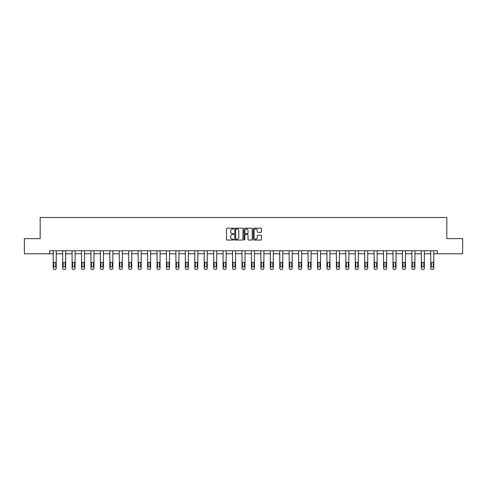 <?xml version="1.0" encoding="UTF-8"?>
<svg xmlns="http://www.w3.org/2000/svg" width="487" height="487" viewBox="0 0 487 487"><rect width="100%" height="100%" fill="white"/><g stroke="black" fill="none" stroke-linecap="round" stroke-linejoin="round"><path stroke-width="0.73" d="M233.821 228.592A0.414 0.414 0 0 0 233.401 228.178L227.094 228.178A0.597 0.597 0 0 0 226.498 228.768L226.498 239.458A0.597 0.597 0 0 0 227.094 240.054L233.401 240.054A0.414 0.414 0 0 0 233.821 239.641A0.414 0.414 0 0 0 233.401 239.22L232.585 239.22A1.899 1.899 0 0 1 230.686 237.321L230.686 236.432A1.899 1.899 0 0 1 232.585 234.533L233.401 234.533A0.414 0.414 0 0 0 233.821 234.113A0.414 0.414 0 0 0 233.401 233.699L232.585 233.699A1.899 1.899 0 0 1 230.686 231.8L230.686 230.911A1.899 1.899 0 0 1 232.585 229.006L233.401 229.006A0.414 0.414 0 0 0 233.821 228.592M260.855 232.366A0.597 0.597 0 0 0 261.452 231.769L261.452 228.768A0.597 0.597 0 0 0 260.855 228.178L253.849 228.178A0.597 0.597 0 0 0 253.252 228.768L253.252 239.458A0.597 0.597 0 0 0 253.849 240.054L260.855 240.054A0.597 0.597 0 0 0 261.452 239.458L261.452 235.836A0.597 0.597 0 0 0 260.855 235.245L257.86 235.245A0.597 0.597 0 0 0 257.264 235.836L257.264 237.632A1.589 1.589 0 0 1 255.675 239.22A1.589 1.589 0 0 1 254.086 237.632L254.086 230.595A1.589 1.589 0 0 1 255.675 229.006A1.589 1.589 0 0 1 257.264 230.595L257.264 231.769A0.597 0.597 0 0 0 257.86 232.366L260.855 232.366M49.613 253.782L24.35 253.782L24.35 238.654L40.171 238.654L40.171 217.476L446.829 217.476L446.829 238.654L462.65 238.654L462.65 253.782L437.387 253.782L437.387 250.756L49.613 250.756L49.613 253.782L53.211 253.782L53.211 268.313A1.211 1.211 0 0 0 54.422 269.524L55.025 269.524A1.211 1.211 0 0 0 56.236 268.313L56.236 253.782L62.653 253.782L62.653 268.313A1.211 1.211 0 0 0 63.858 269.524L64.467 269.524A1.211 1.211 0 0 0 65.678 268.313L65.678 253.782L72.088 253.782L72.088 268.313A1.211 1.211 0 0 0 73.3 269.524L73.902 269.524A1.211 1.211 0 0 0 75.114 268.313L75.114 253.782L81.53 253.782L81.53 268.313A1.211 1.211 0 0 0 82.735 269.524L83.344 269.524A1.211 1.211 0 0 0 84.555 268.313L84.555 253.782L90.966 253.782L90.966 268.313A1.211 1.211 0 0 0 92.177 269.524L92.78 269.524A1.211 1.211 0 0 0 93.991 268.313L93.991 253.782L100.407 253.782L100.407 268.313A1.211 1.211 0 0 0 101.613 269.524L102.221 269.524A1.211 1.211 0 0 0 103.433 268.313L103.433 253.782L109.843 253.782L109.843 268.313A1.211 1.211 0 0 0 111.054 269.524L111.657 269.524A1.211 1.211 0 0 0 112.868 268.313L112.868 253.782L119.285 253.782L119.285 268.313A1.211 1.211 0 0 0 120.49 269.524L121.099 269.524A1.211 1.211 0 0 0 122.31 268.313L122.31 253.782L128.72 253.782L128.72 268.313A1.211 1.211 0 0 0 129.932 269.524L130.534 269.524A1.211 1.211 0 0 0 131.746 268.313L131.746 253.782L138.162 253.782L138.162 268.313A1.211 1.211 0 0 0 139.373 269.524L139.976 269.524A1.211 1.211 0 0 0 141.187 268.313L141.187 253.782L147.598 253.782L147.598 268.313A1.211 1.211 0 0 0 148.809 269.524L149.412 269.524A1.211 1.211 0 0 0 150.623 268.313L150.623 253.782L157.039 253.782L157.039 268.313A1.211 1.211 0 0 0 158.251 269.524L158.853 269.524A1.211 1.211 0 0 0 160.065 268.313L160.065 253.782L166.475 253.782L166.475 268.313A1.211 1.211 0 0 0 167.686 269.524L168.289 269.524A1.211 1.211 0 0 0 169.5 268.313L169.5 253.782L175.917 253.782L175.917 268.313A1.211 1.211 0 0 0 177.128 269.524L177.731 269.524A1.211 1.211 0 0 0 178.942 268.313L178.942 253.782L185.352 253.782L185.352 268.313A1.211 1.211 0 0 0 186.564 269.524L187.172 269.524A1.211 1.211 0 0 0 188.378 268.313L188.378 253.782L194.794 253.782L194.794 268.313A1.211 1.211 0 0 0 196.005 269.524L196.608 269.524A1.211 1.211 0 0 0 197.819 268.313L197.819 253.782L204.23 253.782L204.23 268.313A1.211 1.211 0 0 0 205.441 269.524L206.05 269.524A1.211 1.211 0 0 0 207.255 268.313L207.255 253.782L213.671 253.782L213.671 268.313A1.211 1.211 0 0 0 214.883 269.524L215.485 269.524A1.211 1.211 0 0 0 216.697 268.313L216.697 253.782L223.107 253.782L223.107 268.313A1.211 1.211 0 0 0 224.318 269.524L224.927 269.524A1.211 1.211 0 0 0 226.132 268.313L226.132 253.782L232.549 253.782L232.549 268.313A1.211 1.211 0 0 0 233.76 269.524L234.363 269.524A1.211 1.211 0 0 0 235.574 268.313L235.574 253.782L241.99 253.782L241.99 268.313A1.211 1.211 0 0 0 243.196 269.524L243.804 269.524A1.211 1.211 0 0 0 245.01 268.313L245.01 253.782L251.426 253.782L251.426 268.313A1.211 1.211 0 0 0 252.637 269.524L253.24 269.524A1.211 1.211 0 0 0 254.451 268.313L254.451 253.782L260.868 253.782L260.868 268.313A1.211 1.211 0 0 0 262.073 269.524L262.682 269.524A1.211 1.211 0 0 0 263.893 268.313L263.893 253.782L270.303 253.782L270.303 268.313A1.211 1.211 0 0 0 271.515 269.524L272.117 269.524A1.211 1.211 0 0 0 273.329 268.313L273.329 253.782L279.745 253.782L279.745 268.313A1.211 1.211 0 0 0 280.95 269.524L281.559 269.524A1.211 1.211 0 0 0 282.77 268.313L282.77 253.782L289.181 253.782L289.181 268.313A1.211 1.211 0 0 0 290.392 269.524L290.995 269.524A1.211 1.211 0 0 0 292.206 268.313L292.206 253.782L298.622 253.782L298.622 268.313A1.211 1.211 0 0 0 299.828 269.524L300.436 269.524A1.211 1.211 0 0 0 301.648 268.313L301.648 253.782L308.058 253.782L308.058 268.313A1.211 1.211 0 0 0 309.269 269.524L309.872 269.524A1.211 1.211 0 0 0 311.083 268.313L311.083 253.782L317.5 253.782L317.5 268.313A1.211 1.211 0 0 0 318.711 269.524L319.314 269.524A1.211 1.211 0 0 0 320.525 268.313L320.525 253.782L326.935 253.782L326.935 268.313A1.211 1.211 0 0 0 328.147 269.524L328.749 269.524A1.211 1.211 0 0 0 329.961 268.313L329.961 253.782L336.377 253.782L336.377 268.313A1.211 1.211 0 0 0 337.588 269.524L338.191 269.524A1.211 1.211 0 0 0 339.402 268.313L339.402 253.782L345.813 253.782L345.813 268.313A1.211 1.211 0 0 0 347.024 269.524L347.627 269.524A1.211 1.211 0 0 0 348.838 268.313L348.838 253.782L355.254 253.782L355.254 268.313A1.211 1.211 0 0 0 356.466 269.524L357.068 269.524A1.211 1.211 0 0 0 358.28 268.313L358.28 253.782L364.69 253.782L364.69 268.313A1.211 1.211 0 0 0 365.901 269.524L366.51 269.524A1.211 1.211 0 0 0 367.715 268.313L367.715 253.782L374.132 253.782L374.132 268.313A1.211 1.211 0 0 0 375.343 269.524L375.946 269.524A1.211 1.211 0 0 0 377.157 268.313L377.157 253.782L383.567 253.782L383.567 268.313A1.211 1.211 0 0 0 384.779 269.524L385.387 269.524A1.211 1.211 0 0 0 386.593 268.313L386.593 253.782L393.009 253.782L393.009 268.313A1.211 1.211 0 0 0 394.22 269.524L394.823 269.524A1.211 1.211 0 0 0 396.034 268.313L396.034 253.782L402.445 253.782L402.445 268.313A1.211 1.211 0 0 0 403.656 269.524L404.265 269.524A1.211 1.211 0 0 0 405.47 268.313L405.47 253.782L411.886 253.782L411.886 268.313A1.211 1.211 0 0 0 413.098 269.524L413.7 269.524A1.211 1.211 0 0 0 414.912 268.313L414.912 253.782L421.322 253.782L421.322 268.313A1.211 1.211 0 0 0 422.533 269.524L423.142 269.524A1.211 1.211 0 0 0 424.347 268.313L424.347 253.782L430.764 253.782L430.764 268.313A1.211 1.211 0 0 0 431.975 269.524L432.578 269.524A1.211 1.211 0 0 0 433.789 268.313L433.789 253.782L437.387 253.782M242.983 228.768A0.597 0.597 0 0 0 242.386 228.178L235.379 228.178A0.597 0.597 0 0 0 234.783 228.768L234.783 239.458A0.597 0.597 0 0 0 235.379 240.054L242.386 240.054A0.597 0.597 0 0 0 242.983 239.458L242.983 228.768M244.614 228.178L251.621 228.178A0.597 0.597 0 0 1 252.217 228.768L252.217 239.458A0.597 0.597 0 0 1 251.621 240.054L248.62 240.054A0.597 0.597 0 0 1 248.029 239.458L248.029 235.124A0.597 0.597 0 0 0 247.433 234.533L245.448 234.533A0.597 0.597 0 0 0 244.851 235.124L244.851 239.641A0.414 0.414 0 0 1 244.437 240.054A0.414 0.414 0 0 1 244.017 239.641L244.017 228.768A0.597 0.597 0 0 1 244.614 228.178M236.031 229.006A0.414 0.414 0 0 0 235.617 229.426L235.617 238.807A0.414 0.414 0 0 0 236.031 239.22L236.895 239.22A1.899 1.899 0 0 0 238.794 237.321L238.794 230.911A1.899 1.899 0 0 0 236.895 229.006L236.031 229.006M248.029 230.625A1.589 1.589 0 0 0 246.44 229.036A1.589 1.589 0 0 0 244.851 230.625L244.851 233.109A0.597 0.597 0 0 0 245.448 233.699L247.433 233.699A0.597 0.597 0 0 0 248.029 233.109L248.029 230.625M53.753 266.133A0.968 0.968 149.4 0 0 54.727 267.101A0.968 0.968 149.4 0 0 55.695 266.133A0.968 0.968 0 0 1 54.727 267.101A0.968 0.968 0 0 1 53.753 266.133L53.753 263.23A0.968 0.968 0 0 1 54.727 262.262A0.968 0.968 0 0 1 55.695 263.23A0.968 0.968 149.4 0 0 54.727 262.262A0.968 0.968 149.4 0 0 53.753 263.23M56.236 250.756L56.236 268.313M53.211 250.756L53.211 268.313M55.695 263.23L55.695 266.133M54.422 269.524L55.025 269.524M63.194 266.133A0.968 0.968 149.4 0 0 64.162 267.101A0.968 0.968 149.4 0 0 65.13 266.133A0.968 0.968 0 0 1 64.162 267.101A0.968 0.968 0 0 1 63.194 266.133L63.194 263.23A0.968 0.968 0 0 1 64.162 262.262A0.968 0.968 0 0 1 65.13 263.23A0.968 0.968 149.4 0 0 64.162 262.262A0.968 0.968 149.4 0 0 63.194 263.23M72.636 266.133A0.968 0.968 149.4 0 0 73.604 267.101A0.968 0.968 149.4 0 0 74.572 266.133A0.968 0.968 0 0 1 73.604 267.101A0.968 0.968 0 0 1 72.636 266.133L72.636 263.23A0.968 0.968 0 0 1 73.604 262.262A0.968 0.968 0 0 1 74.572 263.23A0.968 0.968 149.4 0 0 73.604 262.262A0.968 0.968 149.4 0 0 72.636 263.23M65.678 250.756L65.678 268.313M62.653 250.756L62.653 268.313M65.13 263.23L65.13 266.133M63.858 269.524L64.467 269.524M75.114 250.756L75.114 268.313M72.088 250.756L72.088 268.313M74.572 263.23L74.572 266.133M73.3 269.524L73.902 269.524M82.072 266.133A0.968 0.968 149.4 0 0 83.04 267.101A0.968 0.968 149.4 0 0 84.008 266.133A0.968 0.968 0 0 1 83.04 267.101A0.968 0.968 0 0 1 82.072 266.133L82.072 263.23A0.968 0.968 0 0 1 83.04 262.262A0.968 0.968 0 0 1 84.008 263.23A0.968 0.968 149.4 0 0 83.04 262.262A0.968 0.968 149.4 0 0 82.072 263.23M84.555 250.756L84.555 268.313M81.53 250.756L81.53 268.313M84.008 263.23L84.008 266.133M82.735 269.524L83.344 269.524M91.513 266.133A0.968 0.968 149.4 0 0 92.481 267.101A0.968 0.968 149.4 0 0 93.449 266.133A0.968 0.968 0 0 1 92.481 267.101A0.968 0.968 0 0 1 91.513 266.133L91.513 263.23A0.968 0.968 0 0 1 92.481 262.262A0.968 0.968 0 0 1 93.449 263.23A0.968 0.968 149.4 0 0 92.481 262.262A0.968 0.968 149.4 0 0 91.513 263.23M93.991 250.756L93.991 268.313M90.966 250.756L90.966 268.313M93.449 263.23L93.449 266.133M92.177 269.524L92.78 269.524M100.949 266.133A0.968 0.968 149.4 0 0 101.917 267.101A0.968 0.968 149.4 0 0 102.885 266.133A0.968 0.968 0 0 1 101.917 267.101A0.968 0.968 0 0 1 100.949 266.133L100.949 263.23A0.968 0.968 0 0 1 101.917 262.262A0.968 0.968 0 0 1 102.885 263.23A0.968 0.968 149.4 0 0 101.917 262.262A0.968 0.968 149.4 0 0 100.949 263.23M103.433 250.756L103.433 268.313M100.407 250.756L100.407 268.313M102.885 263.23L102.885 266.133M101.613 269.524L102.221 269.524M110.391 266.133A0.968 0.968 149.4 0 0 111.359 267.101A0.968 0.968 149.4 0 0 112.327 266.133A0.968 0.968 0 0 1 111.359 267.101A0.968 0.968 0 0 1 110.391 266.133L110.391 263.23A0.968 0.968 0 0 1 111.359 262.262A0.968 0.968 0 0 1 112.327 263.23A0.968 0.968 149.4 0 0 111.359 262.262A0.968 0.968 149.4 0 0 110.391 263.23M112.868 250.756L112.868 268.313M109.843 250.756L109.843 268.313M112.327 263.23L112.327 266.133M111.054 269.524L111.657 269.524M119.826 266.133A0.968 0.968 149.4 0 0 120.794 267.101A0.968 0.968 149.4 0 0 121.762 266.133A0.968 0.968 0 0 1 120.794 267.101A0.968 0.968 0 0 1 119.826 266.133L119.826 263.23A0.968 0.968 0 0 1 120.794 262.262A0.968 0.968 0 0 1 121.762 263.23A0.968 0.968 149.4 0 0 120.794 262.262A0.968 0.968 149.4 0 0 119.826 263.23M122.31 250.756L122.31 268.313M119.285 250.756L119.285 268.313M121.762 263.23L121.762 266.133M120.49 269.524L121.099 269.524M129.268 266.133A0.968 0.968 149.4 0 0 130.236 267.101A0.968 0.968 149.4 0 0 131.204 266.133A0.968 0.968 0 0 1 130.236 267.101A0.968 0.968 0 0 1 129.268 266.133L129.268 263.23A0.968 0.968 0 0 1 130.236 262.262A0.968 0.968 0 0 1 131.204 263.23A0.968 0.968 149.4 0 0 130.236 262.262A0.968 0.968 149.4 0 0 129.268 263.23M131.746 250.756L131.746 268.313M128.72 250.756L128.72 268.313M131.204 263.23L131.204 266.133M129.932 269.524L130.534 269.524M138.704 266.133A0.968 0.968 149.4 0 0 139.672 267.101A0.968 0.968 149.4 0 0 140.64 266.133A0.968 0.968 0 0 1 139.672 267.101A0.968 0.968 0 0 1 138.704 266.133L138.704 263.23A0.968 0.968 0 0 1 139.672 262.262A0.968 0.968 0 0 1 140.64 263.23A0.968 0.968 149.4 0 0 139.672 262.262A0.968 0.968 149.4 0 0 138.704 263.23M148.145 266.133A0.968 0.968 149.4 0 0 149.113 267.101A0.968 0.968 149.4 0 0 150.081 266.133A0.968 0.968 0 0 1 149.113 267.101A0.968 0.968 0 0 1 148.145 266.133L148.145 263.23A0.968 0.968 0 0 1 149.113 262.262A0.968 0.968 0 0 1 150.081 263.23A0.968 0.968 149.4 0 0 149.113 262.262A0.968 0.968 149.4 0 0 148.145 263.23M157.581 266.133A0.968 0.968 149.4 0 0 158.549 267.101A0.968 0.968 149.4 0 0 159.517 266.133A0.968 0.968 0 0 1 158.549 267.101A0.968 0.968 0 0 1 157.581 266.133L157.581 263.23A0.968 0.968 0 0 1 158.549 262.262A0.968 0.968 0 0 1 159.517 263.23A0.968 0.968 149.4 0 0 158.549 262.262A0.968 0.968 149.4 0 0 157.581 263.23M167.023 266.133A0.968 0.968 149.4 0 0 167.991 267.101A0.968 0.968 149.4 0 0 168.959 266.133A0.968 0.968 0 0 1 167.991 267.101A0.968 0.968 0 0 1 167.023 266.133L167.023 263.23A0.968 0.968 0 0 1 167.991 262.262A0.968 0.968 0 0 1 168.959 263.23A0.968 0.968 149.4 0 0 167.991 262.262A0.968 0.968 149.4 0 0 167.023 263.23M176.458 266.133A0.968 0.968 149.4 0 0 177.426 267.101A0.968 0.968 149.4 0 0 178.394 266.133A0.968 0.968 0 0 1 177.426 267.101A0.968 0.968 0 0 1 176.458 266.133L176.458 263.23A0.968 0.968 0 0 1 177.426 262.262A0.968 0.968 0 0 1 178.394 263.23A0.968 0.968 149.4 0 0 177.426 262.262A0.968 0.968 149.4 0 0 176.458 263.23M185.9 266.133A0.968 0.968 149.4 0 0 186.868 267.101A0.968 0.968 149.4 0 0 187.836 266.133A0.968 0.968 0 0 1 186.868 267.101A0.968 0.968 0 0 1 185.9 266.133L185.9 263.23A0.968 0.968 0 0 1 186.868 262.262A0.968 0.968 0 0 1 187.836 263.23A0.968 0.968 149.4 0 0 186.868 262.262A0.968 0.968 149.4 0 0 185.9 263.23M195.336 266.133A0.968 0.968 149.4 0 0 196.304 267.101A0.968 0.968 149.4 0 0 197.272 266.133A0.968 0.968 0 0 1 196.304 267.101A0.968 0.968 0 0 1 195.336 266.133L195.336 263.23A0.968 0.968 0 0 1 196.304 262.262A0.968 0.968 0 0 1 197.272 263.23A0.968 0.968 149.4 0 0 196.304 262.262A0.968 0.968 149.4 0 0 195.336 263.23M204.777 266.133A0.968 0.968 149.4 0 0 205.745 267.101A0.968 0.968 149.4 0 0 206.713 266.133A0.968 0.968 0 0 1 205.745 267.101A0.968 0.968 0 0 1 204.777 266.133L204.777 263.23A0.968 0.968 0 0 1 205.745 262.262A0.968 0.968 0 0 1 206.713 263.23A0.968 0.968 149.4 0 0 205.745 262.262A0.968 0.968 149.4 0 0 204.777 263.23M214.213 266.133A0.968 0.968 149.4 0 0 215.181 267.101A0.968 0.968 149.4 0 0 216.149 266.133A0.968 0.968 0 0 1 215.181 267.101A0.968 0.968 0 0 1 214.213 266.133L214.213 263.23A0.968 0.968 0 0 1 215.181 262.262A0.968 0.968 0 0 1 216.149 263.23A0.968 0.968 149.4 0 0 215.181 262.262A0.968 0.968 149.4 0 0 214.213 263.23M223.655 266.133A0.968 0.968 149.4 0 0 224.623 267.101A0.968 0.968 149.4 0 0 225.591 266.133A0.968 0.968 0 0 1 224.623 267.101A0.968 0.968 0 0 1 223.655 266.133L223.655 263.23A0.968 0.968 0 0 1 224.623 262.262A0.968 0.968 0 0 1 225.591 263.23A0.968 0.968 149.4 0 0 224.623 262.262A0.968 0.968 149.4 0 0 223.655 263.23M141.187 250.756L141.187 268.313M138.162 250.756L138.162 268.313M140.64 263.23L140.64 266.133M139.373 269.524L139.976 269.524M150.623 250.756L150.623 268.313M147.598 250.756L147.598 268.313M150.081 263.23L150.081 266.133M148.809 269.524L149.412 269.524M160.065 250.756L160.065 268.313M157.039 250.756L157.039 268.313M159.517 263.23L159.517 266.133M158.251 269.524L158.853 269.524M169.5 250.756L169.5 268.313M166.475 250.756L166.475 268.313M168.959 263.23L168.959 266.133M167.686 269.524L168.289 269.524M178.942 250.756L178.942 268.313M175.917 250.756L175.917 268.313M178.394 263.23L178.394 266.133M177.128 269.524L177.731 269.524M188.378 250.756L188.378 268.313M185.352 250.756L185.352 268.313M187.836 263.23L187.836 266.133M186.564 269.524L187.172 269.524M197.819 250.756L197.819 268.313M194.794 250.756L194.794 268.313M197.272 263.23L197.272 266.133M196.005 269.524L196.608 269.524M207.255 250.756L207.255 268.313M204.23 250.756L204.23 268.313M206.713 263.23L206.713 266.133M205.441 269.524L206.05 269.524M216.697 250.756L216.697 268.313M213.671 250.756L213.671 268.313M216.149 263.23L216.149 266.133M214.883 269.524L215.485 269.524M226.132 250.756L226.132 268.313M223.107 250.756L223.107 268.313M225.591 263.23L225.591 266.133M224.318 269.524L224.927 269.524M233.09 266.133A0.968 0.968 149.4 0 0 234.058 267.101A0.968 0.968 149.4 0 0 235.032 266.133A0.968 0.968 0 0 1 234.058 267.101A0.968 0.968 0 0 1 233.09 266.133L233.09 263.23A0.968 0.968 0 0 1 234.058 262.262A0.968 0.968 0 0 1 235.032 263.23A0.968 0.968 149.4 0 0 234.058 262.262A0.968 0.968 149.4 0 0 233.09 263.23M235.574 250.756L235.574 268.313M232.549 250.756L232.549 268.313M235.032 263.23L235.032 266.133M233.76 269.524L234.363 269.524M242.532 266.133A0.968 0.968 149.4 0 0 243.5 267.101A0.968 0.968 149.4 0 0 244.468 266.133A0.968 0.968 0 0 1 243.5 267.101A0.968 0.968 0 0 1 242.532 266.133L242.532 263.23A0.968 0.968 0 0 1 243.5 262.262A0.968 0.968 0 0 1 244.468 263.23A0.968 0.968 149.4 0 0 243.5 262.262A0.968 0.968 149.4 0 0 242.532 263.23M245.01 250.756L245.01 268.313M241.99 250.756L241.99 268.313M244.468 263.23L244.468 266.133M243.196 269.524L243.804 269.524M251.968 266.133A0.968 0.968 149.4 0 0 252.942 267.101A0.968 0.968 149.4 0 0 253.91 266.133A0.968 0.968 0 0 1 252.942 267.101A0.968 0.968 0 0 1 251.968 266.133L251.968 263.23A0.968 0.968 0 0 1 252.942 262.262A0.968 0.968 0 0 1 253.91 263.23A0.968 0.968 149.4 0 0 252.942 262.262A0.968 0.968 149.4 0 0 251.968 263.23M254.451 250.756L254.451 268.313M251.426 250.756L251.426 268.313M253.91 263.23L253.91 266.133M252.637 269.524L253.24 269.524M261.409 266.133A0.968 0.968 149.4 0 0 262.377 267.101A0.968 0.968 149.4 0 0 263.345 266.133A0.968 0.968 0 0 1 262.377 267.101A0.968 0.968 0 0 1 261.409 266.133L261.409 263.23A0.968 0.968 0 0 1 262.377 262.262A0.968 0.968 0 0 1 263.345 263.23A0.968 0.968 149.4 0 0 262.377 262.262A0.968 0.968 149.4 0 0 261.409 263.23M263.893 250.756L263.893 268.313M260.868 250.756L260.868 268.313M263.345 263.23L263.345 266.133M262.073 269.524L262.682 269.524M270.851 266.133A0.968 0.968 149.4 0 0 271.819 267.101A0.968 0.968 149.4 0 0 272.787 266.133A0.968 0.968 0 0 1 271.819 267.101A0.968 0.968 0 0 1 270.851 266.133L270.851 263.23A0.968 0.968 0 0 1 271.819 262.262A0.968 0.968 0 0 1 272.787 263.23A0.968 0.968 149.4 0 0 271.819 262.262A0.968 0.968 149.4 0 0 270.851 263.23M273.329 250.756L273.329 268.313M270.303 250.756L270.303 268.313M272.787 263.23L272.787 266.133M271.515 269.524L272.117 269.524M280.287 266.133A0.968 0.968 149.4 0 0 281.255 267.101A0.968 0.968 149.4 0 0 282.223 266.133A0.968 0.968 0 0 1 281.255 267.101A0.968 0.968 0 0 1 280.287 266.133L280.287 263.23A0.968 0.968 0 0 1 281.255 262.262A0.968 0.968 0 0 1 282.223 263.23A0.968 0.968 149.4 0 0 281.255 262.262A0.968 0.968 149.4 0 0 280.287 263.23M282.77 250.756L282.77 268.313M279.745 250.756L279.745 268.313M282.223 263.23L282.223 266.133M280.95 269.524L281.559 269.524M289.728 266.133A0.968 0.968 149.4 0 0 290.696 267.101A0.968 0.968 149.4 0 0 291.664 266.133A0.968 0.968 0 0 1 290.696 267.101A0.968 0.968 0 0 1 289.728 266.133L289.728 263.23A0.968 0.968 0 0 1 290.696 262.262A0.968 0.968 0 0 1 291.664 263.23A0.968 0.968 149.4 0 0 290.696 262.262A0.968 0.968 149.4 0 0 289.728 263.23M292.206 250.756L292.206 268.313M289.181 250.756L289.181 268.313M291.664 263.23L291.664 266.133M290.392 269.524L290.995 269.524M299.164 266.133A0.968 0.968 149.4 0 0 300.132 267.101A0.968 0.968 149.4 0 0 301.1 266.133A0.968 0.968 0 0 1 300.132 267.101A0.968 0.968 0 0 1 299.164 266.133L299.164 263.23A0.968 0.968 0 0 1 300.132 262.262A0.968 0.968 0 0 1 301.1 263.23A0.968 0.968 149.4 0 0 300.132 262.262A0.968 0.968 149.4 0 0 299.164 263.23M308.606 266.133A0.968 0.968 149.4 0 0 309.574 267.101A0.968 0.968 149.4 0 0 310.542 266.133A0.968 0.968 0 0 1 309.574 267.101A0.968 0.968 0 0 1 308.606 266.133L308.606 263.23A0.968 0.968 0 0 1 309.574 262.262A0.968 0.968 0 0 1 310.542 263.23A0.968 0.968 149.4 0 0 309.574 262.262A0.968 0.968 149.4 0 0 308.606 263.23M318.041 266.133A0.968 0.968 149.4 0 0 319.009 267.101A0.968 0.968 149.4 0 0 319.977 266.133A0.968 0.968 0 0 1 319.009 267.101A0.968 0.968 0 0 1 318.041 266.133L318.041 263.23A0.968 0.968 0 0 1 319.009 262.262A0.968 0.968 0 0 1 319.977 263.23A0.968 0.968 149.4 0 0 319.009 262.262A0.968 0.968 149.4 0 0 318.041 263.23M327.483 266.133A0.968 0.968 149.4 0 0 328.451 267.101A0.968 0.968 149.4 0 0 329.419 266.133A0.968 0.968 0 0 1 328.451 267.101A0.968 0.968 0 0 1 327.483 266.133L327.483 263.23A0.968 0.968 0 0 1 328.451 262.262A0.968 0.968 0 0 1 329.419 263.23A0.968 0.968 149.4 0 0 328.451 262.262A0.968 0.968 149.4 0 0 327.483 263.23M336.919 266.133A0.968 0.968 149.4 0 0 337.887 267.101A0.968 0.968 149.4 0 0 338.855 266.133A0.968 0.968 0 0 1 337.887 267.101A0.968 0.968 0 0 1 336.919 266.133L336.919 263.23A0.968 0.968 0 0 1 337.887 262.262A0.968 0.968 0 0 1 338.855 263.23A0.968 0.968 149.4 0 0 337.887 262.262A0.968 0.968 149.4 0 0 336.919 263.23M346.36 266.133A0.968 0.968 149.4 0 0 347.328 267.101A0.968 0.968 149.4 0 0 348.296 266.133A0.968 0.968 0 0 1 347.328 267.101A0.968 0.968 0 0 1 346.36 266.133L346.36 263.23A0.968 0.968 0 0 1 347.328 262.262A0.968 0.968 0 0 1 348.296 263.23A0.968 0.968 149.4 0 0 347.328 262.262A0.968 0.968 149.4 0 0 346.36 263.23M355.796 266.133A0.968 0.968 149.4 0 0 356.764 267.101A0.968 0.968 149.4 0 0 357.732 266.133A0.968 0.968 0 0 1 356.764 267.101A0.968 0.968 0 0 1 355.796 266.133L355.796 263.23A0.968 0.968 0 0 1 356.764 262.262A0.968 0.968 0 0 1 357.732 263.23A0.968 0.968 149.4 0 0 356.764 262.262A0.968 0.968 149.4 0 0 355.796 263.23M365.238 266.133A0.968 0.968 149.4 0 0 366.206 267.101A0.968 0.968 149.4 0 0 367.174 266.133A0.968 0.968 0 0 1 366.206 267.101A0.968 0.968 0 0 1 365.238 266.133L365.238 263.23A0.968 0.968 0 0 1 366.206 262.262A0.968 0.968 0 0 1 367.174 263.23A0.968 0.968 149.4 0 0 366.206 262.262A0.968 0.968 149.4 0 0 365.238 263.23M374.673 266.133A0.968 0.968 149.4 0 0 375.641 267.101A0.968 0.968 149.4 0 0 376.609 266.133A0.968 0.968 0 0 1 375.641 267.101A0.968 0.968 0 0 1 374.673 266.133L374.673 263.23A0.968 0.968 0 0 1 375.641 262.262A0.968 0.968 0 0 1 376.609 263.23A0.968 0.968 149.4 0 0 375.641 262.262A0.968 0.968 149.4 0 0 374.673 263.23M384.115 266.133A0.968 0.968 149.4 0 0 385.083 267.101A0.968 0.968 149.4 0 0 386.051 266.133A0.968 0.968 0 0 1 385.083 267.101A0.968 0.968 0 0 1 384.115 266.133L384.115 263.23A0.968 0.968 0 0 1 385.083 262.262A0.968 0.968 0 0 1 386.051 263.23A0.968 0.968 149.4 0 0 385.083 262.262A0.968 0.968 149.4 0 0 384.115 263.23M301.648 250.756L301.648 268.313M298.622 250.756L298.622 268.313M301.1 263.23L301.1 266.133M299.828 269.524L300.436 269.524M311.083 250.756L311.083 268.313M308.058 250.756L308.058 268.313M310.542 263.23L310.542 266.133M309.269 269.524L309.872 269.524M320.525 250.756L320.525 268.313M317.5 250.756L317.5 268.313M319.977 263.23L319.977 266.133M318.711 269.524L319.314 269.524M329.961 250.756L329.961 268.313M326.935 250.756L326.935 268.313M329.419 263.23L329.419 266.133M328.147 269.524L328.749 269.524M339.402 250.756L339.402 268.313M336.377 250.756L336.377 268.313M338.855 263.23L338.855 266.133M337.588 269.524L338.191 269.524M348.838 250.756L348.838 268.313M345.813 250.756L345.813 268.313M348.296 263.23L348.296 266.133M347.024 269.524L347.627 269.524M358.28 250.756L358.28 268.313M355.254 250.756L355.254 268.313M357.732 263.23L357.732 266.133M356.466 269.524L357.068 269.524M367.715 250.756L367.715 268.313M364.69 250.756L364.69 268.313M367.174 263.23L367.174 266.133M365.901 269.524L366.51 269.524M377.157 250.756L377.157 268.313M374.132 250.756L374.132 268.313M376.609 263.23L376.609 266.133M375.343 269.524L375.946 269.524M386.593 250.756L386.593 268.313M383.567 250.756L383.567 268.313M386.051 263.23L386.051 266.133M384.779 269.524L385.387 269.524M393.551 266.133A0.968 0.968 149.4 0 0 394.519 267.101A0.968 0.968 149.4 0 0 395.487 266.133A0.968 0.968 0 0 1 394.519 267.101A0.968 0.968 0 0 1 393.551 266.133L393.551 263.23A0.968 0.968 0 0 1 394.519 262.262A0.968 0.968 0 0 1 395.487 263.23A0.968 0.968 149.4 0 0 394.519 262.262A0.968 0.968 149.4 0 0 393.551 263.23M396.034 250.756L396.034 268.313M393.009 250.756L393.009 268.313M395.487 263.23L395.487 266.133M394.22 269.524L394.823 269.524M402.993 266.133A0.968 0.968 149.4 0 0 403.96 267.101A0.968 0.968 149.4 0 0 404.928 266.133A0.968 0.968 0 0 1 403.96 267.101A0.968 0.968 0 0 1 402.993 266.133L402.993 263.23A0.968 0.968 0 0 1 403.96 262.262A0.968 0.968 0 0 1 404.928 263.23A0.968 0.968 149.4 0 0 403.96 262.262A0.968 0.968 149.4 0 0 402.993 263.23M405.47 250.756L405.47 268.313M402.445 250.756L402.445 268.313M404.928 263.23L404.928 266.133M403.656 269.524L404.265 269.524M412.428 266.133A0.968 0.968 149.4 0 0 413.396 267.101A0.968 0.968 149.4 0 0 414.364 266.133A0.968 0.968 0 0 1 413.396 267.101A0.968 0.968 0 0 1 412.428 266.133L412.428 263.23A0.968 0.968 0 0 1 413.396 262.262A0.968 0.968 0 0 1 414.364 263.23A0.968 0.968 149.4 0 0 413.396 262.262A0.968 0.968 149.4 0 0 412.428 263.23M414.912 250.756L414.912 268.313M411.886 250.756L411.886 268.313M414.364 263.23L414.364 266.133M413.098 269.524L413.7 269.524M421.87 266.133A0.968 0.968 149.4 0 0 422.838 267.101A0.968 0.968 149.4 0 0 423.806 266.133A0.968 0.968 0 0 1 422.838 267.101A0.968 0.968 0 0 1 421.87 266.133L421.87 263.23A0.968 0.968 0 0 1 422.838 262.262A0.968 0.968 0 0 1 423.806 263.23A0.968 0.968 149.4 0 0 422.838 262.262A0.968 0.968 149.4 0 0 421.87 263.23M424.347 250.756L424.347 268.313M421.322 250.756L421.322 268.313M423.806 263.23L423.806 266.133M422.533 269.524L423.142 269.524M431.305 266.133A0.968 0.968 149.4 0 0 432.273 267.101A0.968 0.968 149.4 0 0 433.247 266.133A0.968 0.968 0 0 1 432.273 267.101A0.968 0.968 0 0 1 431.305 266.133L431.305 263.23A0.968 0.968 0 0 1 432.273 262.262A0.968 0.968 0 0 1 433.247 263.23A0.968 0.968 149.4 0 0 432.273 262.262A0.968 0.968 149.4 0 0 431.305 263.23M433.789 250.756L433.789 268.313M430.764 250.756L430.764 268.313M433.247 263.23L433.247 266.133M431.975 269.524L432.578 269.524"/></g></svg>

